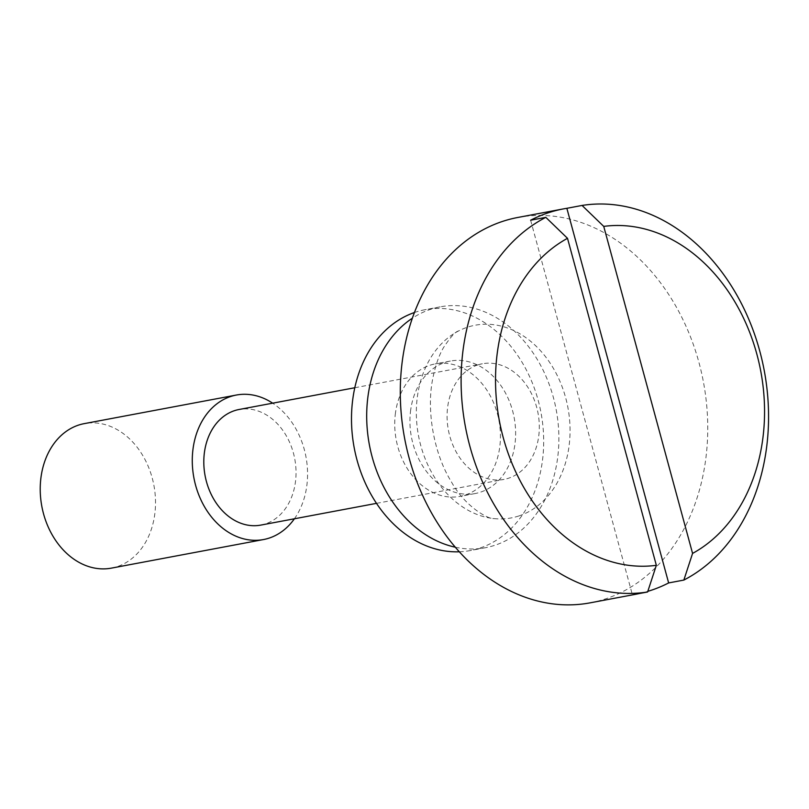 <?xml version="1.0" encoding="UTF-8"?>
<svg xmlns="http://www.w3.org/2000/svg" width="809" height="809" viewBox="0 0 809 809"><rect width="100%" height="100%" fill="white"/><g stroke="black" fill="none" stroke-linecap="round" stroke-linejoin="round"><path stroke-width="0.61" stroke-dasharray="4.04 3.03" d="M260.781 525.102A58.814 45.607 79.4 0 0 265.301 523.939A58.814 45.607 79.4 0 0 294.132 455.922A58.814 45.607 79.4 0 0 239.049 409.496M477.806 364.94A58.814 45.607 79.4 0 0 448.985 432.946A58.814 45.607 79.4 0 0 504.058 479.383A58.814 45.607 79.4 0 0 508.588 478.21A58.814 45.607 79.4 0 0 537.409 410.203A58.814 45.607 79.4 0 0 482.336 363.777A58.814 45.607 79.4 0 0 477.806 364.94M294.405 518.781A73.518 57.014 79.4 0 0 272.673 403.175M518.842 515.97A98.02 76.016 79.4 0 0 565.663 397.765A98.02 76.016 79.4 0 0 467.551 327.18A98.02 76.016 79.4 0 0 458.481 331.002A98.02 76.016 79.4 0 0 418.486 435.616A98.02 76.016 79.4 0 0 493.723 518.569A98.02 76.016 79.4 0 0 518.842 515.97M111.45 568.12A73.518 57.014 79.4 0 0 117.103 566.674A73.518 57.014 79.4 0 0 153.134 481.658A73.518 57.014 79.4 0 0 84.288 423.623M590.226 602.826A196.051 152.041 79.4 0 0 605.314 598.943A196.051 152.041 79.4 0 0 701.393 372.241A196.051 152.041 79.4 0 0 517.8 217.469M639.262 593.553A196.051 152.041 79.4 0 0 647.817 591.339M530.623 220.21L632.405 594.837M455.346 547.218A122.533 95.027 79.4 0 0 485.42 547.713A122.533 95.027 79.4 0 0 557.482 459.006A122.533 95.027 79.4 0 0 440.157 306.864A122.533 95.027 79.4 0 0 412.317 318.24M459.36 551.789A122.533 95.027 79.4 0 0 470.211 550.575A122.533 95.027 79.4 0 0 542.283 461.858A122.533 95.027 79.4 0 0 424.947 309.726A122.533 95.027 79.4 0 0 414.4 312.527M395.5 412.711A67.39 52.261 79.4 0 0 460.028 496.382A67.39 52.261 79.4 0 0 499.669 447.589A67.39 52.261 79.4 0 0 435.131 363.919A67.39 52.261 79.4 0 0 395.5 412.711M410.699 409.85A67.39 52.261 79.4 0 0 475.237 493.52A67.39 52.261 79.4 0 0 514.868 444.728A67.39 52.261 79.4 0 0 450.34 361.057A67.39 52.261 79.4 0 0 410.699 409.85M376.519 503.35L504.058 479.383M354.787 387.744L482.336 363.777M458.481 331.002C455.447 331.589 450.502 337.06 443.645 347.395C438.882 355.343 435.181 366.133 432.532 379.765C426.201 412.479 434.635 455.042 451.21 481.497C464.214 505.686 487.534 519.166 493.723 518.569M440.157 306.864L424.947 309.726M485.42 547.713L470.211 550.575M450.34 361.057L435.131 363.919M475.237 493.52L460.028 496.382"/><path stroke-width="1.21" d="M354.787 387.744L239.049 409.496A58.814 45.607 79.4 0 0 234.529 410.659A58.814 45.607 79.4 0 0 205.708 478.665A58.814 45.607 79.4 0 0 260.781 525.102L376.519 503.35M272.673 403.175A73.518 57.014 79.4 0 0 236.339 395.045A73.518 57.014 79.4 0 0 230.686 396.501A73.518 57.014 79.4 0 0 194.656 481.507A73.518 57.014 79.4 0 0 263.491 539.552A73.518 57.014 79.4 0 0 269.154 538.096A73.518 57.014 79.4 0 0 294.405 518.781M236.339 395.045L84.288 423.623A73.518 57.014 79.4 0 0 78.635 425.069A73.518 57.014 79.4 0 0 42.604 510.085A73.518 57.014 79.4 0 0 111.45 568.12L263.491 539.552M582.055 205.446A196.051 152.041 -100.6 0 1 759.772 351.086A196.051 152.041 -100.6 0 1 683.848 580.073L692.575 553.407L603.736 226.399L582.055 205.446L566.856 208.307A196.051 152.041 79.4 0 0 563.418 208.894L517.8 217.469A196.051 152.041 79.4 0 0 502.723 221.353A196.051 152.041 79.4 0 0 406.644 448.055A196.051 152.041 79.4 0 0 590.226 602.826L635.844 594.251A196.051 152.041 79.4 0 0 639.262 593.553M647.604 591.986A196.051 152.041 -100.6 0 1 469.898 446.346A196.051 152.041 -100.6 0 1 545.822 217.358L567.503 238.311L656.342 565.319L647.604 591.986L632.405 594.837A196.051 152.041 79.4 0 0 635.844 594.251M647.817 591.339A196.051 152.041 79.4 0 0 650.921 590.368A196.051 152.041 79.4 0 0 668.639 582.935L683.848 580.073M563.418 208.894A196.051 152.041 79.4 0 0 548.33 212.777A196.051 152.041 79.4 0 0 530.623 220.21L545.822 217.358M668.639 582.935L566.856 208.307M567.503 238.311A171.538 133.04 79.4 0 0 503.218 437.538A171.538 133.04 79.4 0 0 656.342 565.319M692.575 553.407A171.538 133.04 79.4 0 0 756.86 354.18A171.538 133.04 79.4 0 0 603.736 226.399M412.317 318.24A122.533 95.027 79.4 0 0 368.085 395.581A122.533 95.027 79.4 0 0 455.346 547.218M414.4 312.527A122.533 95.027 79.4 0 0 352.886 398.443A122.533 95.027 79.4 0 0 459.36 551.789"/></g></svg>
